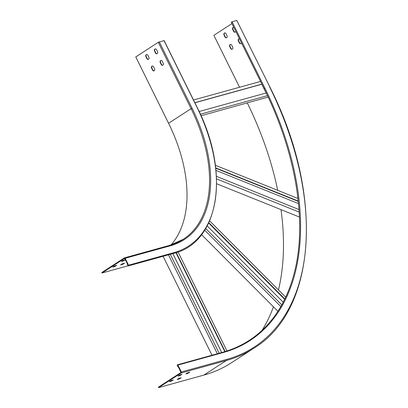 <?xml version="1.0" encoding="UTF-8"?>
<svg xmlns="http://www.w3.org/2000/svg" width="408" height="408" viewBox="0 0 408 408"><rect width="100%" height="100%" fill="white"/><g stroke="black" fill="none" stroke-linecap="round" stroke-linejoin="round"><path stroke-width="0.61" d="M281.785 304.858L205.729 228.511M280.811 306.581L204.699 230.178M277.919 311.299L201.557 234.641M285.697 297.187L209.636 220.835M284.825 299.018L208.799 222.702M284.667 299.339L208.646 223.023M283.213 302.216L207.193 225.91M168.565 123.272L191.087 108.666L158.294 42.31L135.772 56.916L168.565 123.272A129.805 79.019 -123 0 1 171.029 244.963M158.294 42.31L164.031 40.627M147.936 55.361A1.515 1.178 -105.5 0 0 146.523 54.555A1.515 1.178 -105.5 0 0 145.916 56.671L146.865 58.589A1.515 1.178 -105.5 0 0 148.277 59.395A1.515 1.178 -105.5 0 0 148.879 57.278L147.936 55.361M153.622 66.866A1.515 1.178 -105.5 0 0 152.209 66.06A1.515 1.178 -105.5 0 0 151.603 68.177L152.551 70.094A1.515 1.178 -105.5 0 0 153.964 70.9A1.515 1.178 -105.5 0 0 154.571 68.784L153.622 66.866M156.575 49.756A1.515 1.178 -105.5 0 0 155.162 48.95A1.515 1.178 -105.5 0 0 154.561 51.066L155.504 52.984A1.515 1.178 -105.5 0 0 156.917 53.79A1.515 1.178 -105.5 0 0 157.524 51.673L156.575 49.756M162.262 61.266A1.515 1.178 -105.5 0 0 160.849 60.46A1.515 1.178 -105.5 0 0 160.247 62.572L161.191 64.49A1.515 1.178 -105.5 0 0 162.603 65.295A1.515 1.178 -105.5 0 0 163.21 63.184L162.262 61.266M128.015 265.807L102.015 272.998L101.786 272.539L124.312 257.933A0.78 0.607 74.5 0 1 125.169 258.284L128.581 265.19A0.52 0.403 74.5 0 1 127.893 265.639L127.168 264.18L127.515 263.956L124.583 258.371L102.015 272.998M146.681 54.524A1.515 1.178 -105.5 0 0 146.232 56.579L147.181 58.502A1.515 1.178 -105.5 0 0 148.43 59.333M152.368 66.03A1.515 1.178 -105.5 0 0 151.919 68.09L152.867 70.008A1.515 1.178 -105.5 0 0 154.117 70.839M155.326 48.924A1.515 1.178 -105.5 0 0 154.872 50.98L155.82 52.897A1.515 1.178 -105.5 0 0 157.07 53.734M161.012 60.43A1.515 1.178 -105.5 0 0 160.558 62.485L161.507 64.403A1.515 1.178 -105.5 0 0 162.756 65.239M113.628 266.373L115.586 265.603M121.467 264.2L123.43 263.435M122.267 260.768L124.226 259.998M115.076 265.746L112.71 267.067L114.368 266.689L116.734 265.363L115.076 265.746M122.915 263.573L120.554 264.899L122.206 264.522L124.573 263.196L122.915 263.573M123.716 260.141L121.349 261.467L123.007 261.084L125.373 259.763L123.716 260.141M217.347 353.751L168.458 254.827M219.178 353.246L170.284 254.322M260.544 81.447L193.494 99.996M261.875 84.13L194.82 102.678M266.205 92.958L199.124 111.517M267.48 95.656L200.359 114.23M268.143 97.073L201.037 115.755M261.921 84.227L194.871 102.775M261.793 84.257L266.108 92.988M299.018 209.554L216.419 176.343M299.192 212.104L216.536 178.872M299.452 217.051L216.623 183.748M297.957 198.482L215.363 165.271M298.253 201.083L215.689 167.887M298.284 201.399L215.725 168.203M298.508 203.597L215.959 170.401M211.997 355.23L163.103 256.306M226.976 350.982L178.041 251.971M225.175 351.553L176.266 252.593M224.844 351.65L175.94 252.7M221.738 352.538L172.849 253.613M178.373 366.858L177.97 366.97L178.316 366.746L180.948 372.535L158.426 387.141L158.656 387.6L203.878 375.09A259.61 158.039 57 0 0 231.402 362.783L253.924 348.177C317.24 309.784 324.095 193.581 269.739 86.751L236.762 20.41L231.367 22.16M262.115 330.296A259.095 157.723 57 0 0 273.442 306.801M278.486 289.95A259.095 157.723 57 0 0 281.005 209.636M277.69 190.332A259.095 157.723 57 0 0 247.309 102.954M158.656 387.6L181.178 372.994A0.78 0.607 -105.5 0 0 181.356 371.969L177.944 365.063A0.52 0.403 -105.5 0 0 177.251 365.512L177.97 366.97M171.712 380.348L169.351 381.669L171.003 381.291L173.369 379.965L171.712 380.348M179.556 378.175L177.189 379.501L178.847 379.124L181.213 377.798L179.556 378.175M180.356 374.743L177.99 376.069L179.648 375.686L182.014 374.365L180.356 374.743M188.195 372.57L185.834 373.896L187.486 373.519L189.853 372.193L188.195 372.57M239.552 87.256L213.879 35.307L231.953 23.588M170.264 380.975L172.227 380.205M178.107 378.803L180.071 378.032M178.908 375.37L180.866 374.6M186.747 373.198L188.71 372.433M269.739 86.751L236.762 20.41M224.793 32.915A1.515 1.178 -105.5 0 0 224.339 34.971L225.287 36.888A1.515 1.178 -105.5 0 0 226.537 37.725M230.479 44.421A1.515 1.178 -105.5 0 0 230.025 46.476L230.974 48.394A1.515 1.178 -105.5 0 0 232.223 49.23M233.432 27.31A1.515 1.178 -105.5 0 0 232.978 29.371L233.927 31.289A1.515 1.178 -105.5 0 0 235.176 32.12M239.119 38.821A1.515 1.178 -105.5 0 0 238.665 40.877L239.613 42.794A1.515 1.178 -105.5 0 0 240.863 43.63M226.042 33.752A1.515 1.178 -105.5 0 0 224.63 32.946A1.515 1.178 -105.5 0 0 224.028 35.057L224.971 36.975A1.515 1.178 -105.5 0 0 226.384 37.781A1.515 1.178 -105.5 0 0 226.991 35.669L226.042 33.752M231.729 45.257A1.515 1.178 -105.5 0 0 230.316 44.452A1.515 1.178 -105.5 0 0 229.714 46.563L230.658 48.481A1.515 1.178 -105.5 0 0 232.07 49.286A1.515 1.178 -105.5 0 0 232.677 47.175L231.729 45.257M233.809 27.351A1.515 1.178 -105.5 0 0 233.269 27.341A1.515 1.178 -105.5 0 0 232.667 29.458L233.616 31.375A1.515 1.178 -105.5 0 0 235.023 32.181A1.515 1.178 -105.5 0 0 235.778 31.329M239.496 38.857A1.515 1.178 -105.5 0 0 238.955 38.847A1.515 1.178 -105.5 0 0 238.354 40.963L239.302 42.881A1.515 1.178 -105.5 0 0 240.715 43.687A1.515 1.178 -105.5 0 0 241.465 42.835M170.391 245.774A130.585 79.494 -123 0 0 192.076 108.197L191.087 108.666A129.805 79.019 -123 0 1 183.294 239.272A129.805 79.019 -123 0 1 169.534 245.422A0.78 0.607 74.5 0 1 170.391 245.774L125.169 258.284M173.599 253.404A0.52 0.403 74.5 0 0 173.803 252.679A138.373 84.232 -123 0 0 196.784 106.896L196.901 106.891C230.546 172.283 219.54 242.571 173.599 253.404L128.377 265.914M192.076 108.197L159.283 41.846M196.784 106.896L163.99 40.545M173.803 252.679L128.581 265.19M160.558 62.485L160.247 62.572M161.507 64.403L161.191 64.49M154.872 50.98L154.561 51.066M155.82 52.897L155.504 52.984M151.919 68.09L151.603 68.177M152.867 70.008L152.551 70.094M146.232 56.579L145.916 56.671M147.181 58.502L146.865 58.589M123.007 261.084L122.777 260.625M122.206 264.522L121.982 264.063M114.368 266.689L114.138 266.23M203.878 375.09L226.399 360.483A259.61 158.039 57 0 0 253.924 348.177M231.249 22.165L264.042 88.516L264.853 88.062A251.048 152.821 57 0 1 223.166 352.553A0.52 0.403 -105.5 0 0 222.681 352.277C245.932 345.729 264.338 332.076 277.909 311.319C284.58 300.997 289.751 289.246 293.418 276.058C307.918 225.175 296.835 154.27 264.042 88.516L264.16 88.511M181.178 372.994L226.399 360.483A0.78 0.607 -105.5 0 0 226.578 359.453A258.835 157.565 57 0 0 269.555 86.761M226.578 359.453L181.356 371.969M223.166 352.553L177.944 365.063M264.853 88.062L232.06 21.711M187.262 373.06L187.486 373.519M179.418 375.227L179.648 375.686M178.617 378.66L178.847 379.124M170.779 380.832L171.003 381.291M238.354 40.963L238.665 40.877M239.302 42.881L239.613 42.794M232.667 29.458L232.978 29.371M233.616 31.375L233.927 31.289M229.714 46.563L230.025 46.476M230.658 48.481L230.974 48.394M224.028 35.057L224.339 34.971M224.971 36.975L225.287 36.888M183.294 239.272L169.667 245.361L124.445 257.871M196.901 106.891L164.108 40.535M222.681 352.277L177.46 364.788"/></g></svg>
